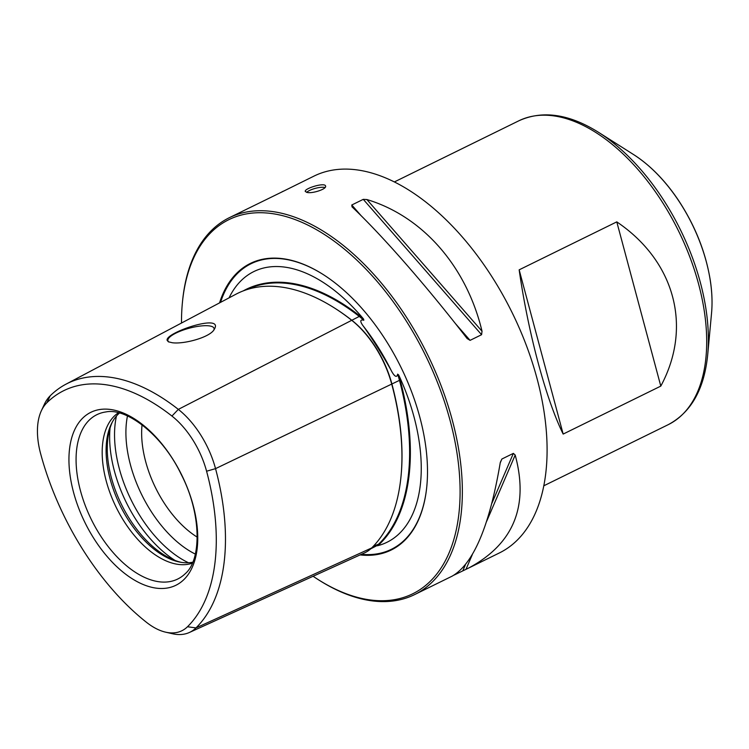 <?xml version="1.0" encoding="UTF-8"?>
<svg xmlns="http://www.w3.org/2000/svg" width="749" height="749" viewBox="0 0 749 749"><rect width="100%" height="100%" fill="white"/><g stroke="black" fill="none" stroke-linecap="round" stroke-linejoin="round"><path stroke-width="1.12" d="M616.783 221.873C674.952 261.158 692.61 327.06 660.796 386.109L616.783 221.873L519.16 269.837C528.26 333.23 545.918 399.133 563.164 434.074L519.16 269.837M660.796 386.109L563.164 434.074M313.101 576.271A208.419 116.619 -116.2 0 0 317.904 579.426L319.055 580.157A209.992 117.509 -116.2 0 0 374.21 601.119A209.992 117.509 -116.2 0 0 414.553 594.622A209.992 117.509 -116.2 0 0 427.426 354.333A209.992 117.509 -116.2 0 0 229.372 217.669A209.992 117.509 -116.2 0 0 182.456 302.1L182.325 303.448A208.419 116.619 -116.2 0 0 181.501 323.025M284.161 190.855L314.112 176.043A209.992 117.509 63.8 0 1 512.166 312.707A209.992 117.509 63.8 0 1 499.293 552.987L468.312 568.21C513.458 544.233 529.084 506.511 515.19 455.046L513.374 453.37L501.877 459.025L500.313 462.358C489.546 525.929 473.499 563.857 452.171 576.14L414.553 594.622M307.596 192.559C313.297 193.495 326.901 188.907 325.572 186.089C325.15 182.007 303.822 188.561 305.292 191.519L307.596 192.559M229.372 217.669L283.993 190.939M283.131 191.257L281.156 192.334M454.147 575.063L468.312 568.21M470.082 340.355L481.579 334.709L482.028 331.255C466.599 266.522 422.736 216.339 366.898 199.543L363.274 199.346L351.777 205.001L352.021 206.846C382.786 235.972 426.64 286.146 467.142 338.567L470.082 340.355L455.458 323.624M213.849 329.953A23.884 6.582 -15 0 0 214.045 328.371A23.884 6.582 -15 0 0 206.359 325.693A23.884 6.582 -15 0 0 180.734 330.983A23.884 6.582 -15 0 0 167.907 340.739A23.884 6.582 -15 0 0 168.881 342.012M167.149 340.355L168.356 341.778L172.233 342.733C184.076 344.409 210.413 337.237 214.308 329.288C224.438 312.745 164.686 332.79 167.149 340.355M193.111 505.144A96.359 53.919 63.8 0 1 157.318 588.274A96.359 53.919 63.8 0 1 73.58 492.458A96.359 53.919 63.8 0 1 109.373 409.338A96.359 53.919 63.8 0 1 193.111 505.144M306.603 192.39A10.495 2.893 165 0 1 309.552 190.471A10.495 2.893 165 0 1 325.038 187.54M370.68 548.867L376.569 545.806A75.892 42.468 -116.2 0 0 379.397 543.399A211.63 118.426 -116.2 0 0 399.432 380.183A75.892 42.468 -116.2 0 0 397.644 374.135C396.53 379.771 392.439 373.03 391.231 370.512C382.224 354.427 372.965 339.681 363.452 326.283C361.851 324.317 358.228 318.784 363.817 320.254A75.892 42.468 -116.2 0 0 359.548 316.658A211.63 118.426 -116.2 0 0 246.73 289.657M363.817 320.254L363.565 319.046A76.417 42.759 -116.2 0 0 359.988 316.059A212.154 118.716 -116.2 0 0 243.228 290.893M376.569 545.806L377.721 545.693A76.417 42.759 -116.2 0 0 380.061 543.643A212.154 118.716 -116.2 0 0 400.153 380.024A76.417 42.759 -116.2 0 0 398.683 374.968A150.849 84.412 63.8 0 1 377.721 545.693M229.072 297.849A150.849 84.412 63.8 0 1 229.615 296.735A150.849 84.412 63.8 0 1 363.565 319.046M398.683 374.968L397.644 374.135M189.375 632.484L364.501 552.912A76.595 42.862 -116.2 0 0 371.644 547.968A212.332 118.819 -116.2 0 0 401.099 475.456L401.174 474.641A211.387 118.286 -116.2 0 0 391.858 383.816A75.649 42.328 -116.2 0 0 352.105 320.497A211.387 118.286 -116.2 0 0 335.018 308.345L334.326 307.905A212.332 118.819 -116.2 0 0 235.972 294.198L65.968 384.181A206.527 115.571 63.8 0 1 178.328 409.385A70.79 39.613 63.8 0 1 215.534 468.64A206.527 115.571 63.8 0 1 195.976 627.915A70.79 39.613 63.8 0 1 189.375 632.484A70.79 39.613 63.8 0 1 172.532 633.748L165.66 632.175A65.921 36.888 -116.2 0 0 187.493 626.744A201.659 112.846 -116.2 0 0 206.584 471.224A65.921 36.888 -116.2 0 0 171.933 416.051A201.659 112.846 -116.2 0 0 46.85 402.775A65.921 36.888 -116.2 0 0 41.354 410.77A65.921 36.888 -116.2 0 0 40.605 453.613A201.659 112.846 -116.2 0 0 146.598 622.41A65.921 36.888 -116.2 0 0 165.66 632.175M41.354 410.77L44.322 404.376A70.79 39.613 63.8 0 1 50.211 395.79A206.527 115.571 63.8 0 1 65.968 384.181M401.099 475.456A212.332 118.819 -116.2 0 0 391.746 384.218A76.595 42.862 -116.2 0 0 351.487 320.113A212.332 118.819 -116.2 0 0 334.326 307.905M317.904 579.426A208.419 116.619 -116.2 0 0 372.646 600.239A208.419 116.619 -116.2 0 0 456.787 451.759A208.419 116.619 -116.2 0 0 313.213 227.865A208.419 116.619 -116.2 0 0 182.325 303.448M360.082 554.925A159.668 89.346 -116.2 0 0 360.512 554.972A159.668 89.346 -116.2 0 0 426.864 485.829A159.668 89.346 -116.2 0 0 322.997 274.406A159.668 89.346 -116.2 0 0 219.541 302.896M119.465 413.027A84 47 -116.2 0 0 111.695 423.26A84 47 -116.2 0 0 120.055 505.332A84 47 -116.2 0 0 179.9 562.115A84 47 -116.2 0 0 183.14 562.602A84 47 -116.2 0 0 192.755 562.209M118.445 412.765A84 47 -116.2 0 0 111.564 496.952A84 47 -116.2 0 0 179.236 564.521A84 47 -116.2 0 0 192.334 563.182M142.048 424.823A84 47 -116.2 0 0 197.221 537.136M112.35 422.005A85.882 48.058 -116.2 0 0 121.535 504.601A85.882 48.058 -116.2 0 0 181.305 562.359M668.155 424.702A169.302 94.739 -116.2 0 0 678.538 230.973A169.302 94.739 -116.2 0 0 518.86 120.786C542.566 110.066 569.146 113.923 598.591 132.367A167.767 93.878 -116.2 0 1 707.721 354.511C704.322 389.096 691.13 412.493 668.155 424.702L543.746 485.82M707.721 354.511L711.55 313.101A119.653 66.961 -116.2 0 0 633.71 154.65L598.591 132.367M160.08 581.889A91.575 51.241 -116.2 0 0 185.331 573.612C201.509 559.952 201.743 513.805 181.183 474.36C162.355 434.71 126.328 407.578 105.909 411.941A91.575 51.241 -116.2 0 0 82.456 497.533A91.575 51.241 -116.2 0 0 160.08 581.889M373.489 546.087L380.061 543.643M171.933 416.051L178.328 409.385L359.988 316.059M206.584 471.224L215.534 468.64L400.153 380.024M391.231 370.512A151.682 84.88 -116.2 0 0 363.452 326.283M361.43 554.307A159.106 89.028 -116.2 0 0 426.893 485.595M323.203 274.537A159.106 89.028 -116.2 0 0 220.534 302.371M187.493 626.744L195.976 627.915L371.644 547.968M116.451 416.051A99.748 55.819 -116.2 0 0 188.514 562.752M127.47 415.948A95.132 53.235 -116.2 0 0 195.339 554.091M46.85 402.775L50.211 395.79M500.238 462.835L501.877 459.025M462.807 570.813L465.391 564.812M491.915 503.225L513.374 453.37M465.981 569.324L472.301 554.644M486.616 521.407L515.19 455.046M361.196 215.778L351.777 205.001M481.579 334.709L363.274 199.346M482.028 331.255L366.898 199.543M110.056 428.072A99.748 55.819 -116.2 0 0 175.097 560.467M711.55 313.101C712.505 302.633 712.046 291.473 710.174 279.62C705.511 251.645 694.847 225.075 678.191 199.908C664.934 180.284 650.104 165.201 633.71 154.65M394.442 181.904L518.86 120.786"/></g></svg>
